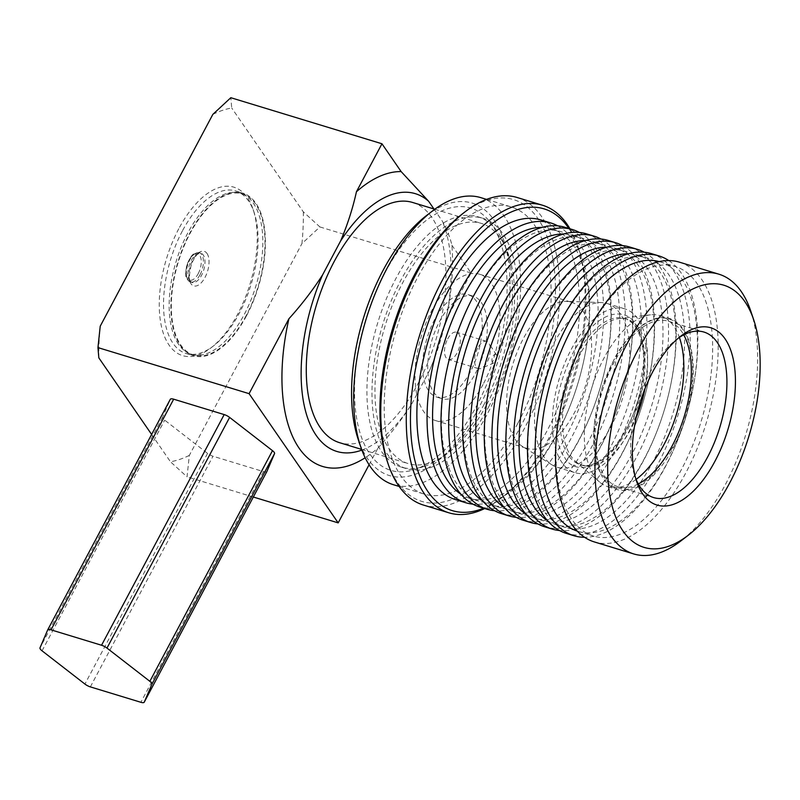 <?xml version="1.0" encoding="UTF-8"?>
<svg xmlns="http://www.w3.org/2000/svg" width="800" height="800" viewBox="0 0 800 800"><rect width="100%" height="100%" fill="white"/><g stroke="black" fill="none" stroke-linecap="round" stroke-linejoin="round"><path stroke-width="0.6" stroke-dasharray="4 3" d="M178.52 344.27A84.2 41.75 -73.1 0 1 181.34 246.81A84.2 41.75 -73.1 0 1 240.54 193.24A84.2 41.75 -73.1 0 1 244.16 314.64A84.2 41.75 -73.1 0 1 191.45 354.34A84.2 41.75 -73.1 0 1 178.52 344.27M246.32 315.29A84.2 41.75 -73.1 0 1 193.61 354.99A84.2 41.75 -73.1 0 1 178.22 262.28A84.2 41.75 -73.1 0 1 242.7 193.9A84.2 41.75 -73.1 0 1 246.32 315.29M246.57 315.66A84.97 42.13 106.9 0 0 242.92 193.17A84.97 42.13 106.9 0 0 177.86 262.17A84.97 42.13 106.9 0 0 193.39 355.73A84.97 42.13 106.9 0 0 246.57 315.66M182.37 230.98A84.97 42.13 106.9 0 0 186.02 353.48A84.97 42.13 106.9 0 0 213.46 345.94A84.97 42.13 106.9 0 0 239.2 313.42A84.97 42.13 106.9 0 0 254.13 212.48A84.97 42.13 106.9 0 0 235.56 190.92A84.97 42.13 106.9 0 0 182.37 230.98M266.85 471.57A6.12 1.95 28 0 1 263.52 471.62L213 456.23A6.12 1.95 28 0 1 207.57 453.4L164.7 420.15A6.12 1.95 28 0 1 162.65 417.18L170.29 399.33M178.8 228.72A88.03 43.65 106.9 0 0 162.22 329.58A88.03 43.65 106.9 0 0 211.01 347.83A88.03 43.65 106.9 0 0 253.15 209.55A88.03 43.65 106.9 0 0 178.8 228.72M98.84 357.87A183.72 91.09 -73.1 0 1 100.23 326.18M212.86 114.36A183.72 91.09 -73.1 0 1 231.71 107.98L230.82 97.71M303.34 211.89A183.72 91.09 -73.1 0 1 301.95 243.58L319.9 226.94L303.34 211.89L231.71 107.98M189.32 455.41A183.72 91.09 -73.1 0 1 170.47 461.78L187.04 476.83L189.32 455.41L301.95 243.58M151.62 434.44L170.47 461.78M253.32 497.02L187.04 476.83M433.93 208.96L442.18 220.92C447.01 229.63 450.24 237.72 451.87 245.19A153.29 76 -73.1 0 1 445.76 319.98A153.29 76 -73.1 0 1 445.53 320.98L433.37 361.27L429.68 370.24L411.65 404.15C401.76 419.5 390.55 434.11 378 447.99A153.29 76 -73.1 0 1 365.16 457.76M451.87 245.19L471.05 272.99L445.53 320.98M319.9 226.94L471.05 272.99M369.07 464.77L378 447.99M429.68 370.24A134.73 66.8 106.9 0 0 433.47 361A134.73 66.8 106.9 0 0 445.15 322.68A134.73 66.8 106.9 0 0 442.18 220.92M361.86 450.07A134.73 66.8 106.9 0 0 411.65 404.15M412.72 202.5A125.54 62.25 -73.1 0 1 418.11 383.48A125.54 62.25 -73.1 0 1 339.53 442.67M486.79 404.41A125.54 62.25 106.9 0 0 481.4 223.42A125.54 62.25 106.9 0 0 385.26 325.37A125.54 62.25 106.9 0 0 408.21 463.6A125.54 62.25 106.9 0 0 486.79 404.41M488.58 407.01A130.9 64.9 106.9 0 0 482.96 218.3A130.9 64.9 106.9 0 0 382.72 324.59A130.9 64.9 106.9 0 0 406.64 468.73A130.9 64.9 106.9 0 0 488.58 407.01M483.49 405.46A130.9 64.9 106.9 0 0 496.2 229.98A130.9 64.9 106.9 0 0 477.87 216.75A130.9 64.9 106.9 0 0 395.94 278.47A130.9 64.9 106.9 0 0 401.56 467.18A130.9 64.9 106.9 0 0 424.15 466.42A130.9 64.9 106.9 0 0 483.49 405.46M384.97 272.75A137.09 67.97 -73.1 0 1 489.97 221.98A137.09 67.97 -73.1 0 1 495.83 359.06A137.09 67.97 -73.1 0 1 414.52 469.59A137.09 67.97 -73.1 0 1 356.25 415.85A137.09 67.97 -73.1 0 1 384.97 272.75M426.33 215.68A142.38 70.6 -73.1 0 1 502.7 343.9A142.38 70.6 -73.1 0 1 367.44 458.43A142.38 70.6 -73.1 0 1 358.18 439.32M480.91 197.67A150.04 74.39 -73.1 0 1 487.35 413.97A150.04 74.39 -73.1 0 1 393.43 484.71M517.87 423.27A150.04 74.39 -73.1 0 1 423.96 494.01A150.04 74.39 -73.1 0 1 396.53 328.8A150.04 74.39 -73.1 0 1 511.43 206.97A150.04 74.39 -73.1 0 1 517.87 423.27M462.73 213.63A157.69 78.19 -73.1 0 1 550.14 246.32A157.69 78.19 -73.1 0 1 520.43 426.98A157.69 78.19 -73.1 0 1 387.25 461.32M517.1 197.49A160.75 79.7 -73.1 0 1 524 429.24A160.75 79.7 -73.1 0 1 423.38 505.04M569.98 228.81A160.75 79.7 -73.1 0 1 577.68 246.03A160.75 79.7 -73.1 0 1 549.44 437A160.75 79.7 -73.1 0 1 500.73 498.53A160.75 79.7 -73.1 0 1 484.74 508.53M568.86 228.47A157.69 78.19 -73.1 0 1 578.66 248.96A157.69 78.19 -73.1 0 1 503.18 496.65A157.69 78.19 -73.1 0 1 483.61 508.19M540.84 219.93A146.21 72.49 -73.1 0 1 547.11 430.72A146.21 72.49 -73.1 0 1 455.6 499.65M557.76 225.87A146.21 72.49 -73.1 0 1 583.28 362.99A146.21 72.49 -73.1 0 1 570.6 404.57A146.21 72.49 -73.1 0 1 557.26 433.81A146.21 72.49 -73.1 0 1 472.96 504.16M542.14 227.41A140.85 69.84 -73.1 0 1 551.99 228.93A140.85 69.84 -73.1 0 1 583.1 363.77A140.85 69.84 -73.1 0 1 570.89 403.83A140.85 69.84 -73.1 0 1 558.04 431.99A140.85 69.84 -73.1 0 1 469.88 498.4A140.85 69.84 -73.1 0 1 460.85 494.17M459.83 326.2A140.85 69.84 -73.1 0 1 560.84 231.63A140.85 69.84 -73.1 0 1 566.89 434.69A140.85 69.84 -73.1 0 1 478.73 501.1A140.85 69.84 -73.1 0 1 447.62 366.26M564.98 227.29A146.21 72.49 -73.1 0 1 571.25 438.07A146.21 72.49 -73.1 0 1 479.74 507.01M579.38 232.46A146.21 72.49 -73.1 0 1 604.9 369.58A146.21 72.49 -73.1 0 1 592.22 411.16A146.21 72.49 -73.1 0 1 578.88 440.4A146.21 72.49 -73.1 0 1 494.58 510.75M563.76 234A140.85 69.84 -73.1 0 1 573.62 235.52A140.85 69.84 -73.1 0 1 604.72 370.36A140.85 69.84 -73.1 0 1 592.51 410.42A140.85 69.84 -73.1 0 1 579.66 438.58A140.85 69.84 -73.1 0 1 491.5 504.99A140.85 69.84 -73.1 0 1 482.47 500.76M481.45 332.79A140.85 69.84 -73.1 0 1 582.47 238.22A140.85 69.84 -73.1 0 1 588.51 441.28A140.85 69.84 -73.1 0 1 500.35 507.69A140.85 69.84 -73.1 0 1 469.24 372.85M586.6 233.88A146.21 72.49 -73.1 0 1 592.87 444.66A146.21 72.49 -73.1 0 1 501.36 513.6M601.01 239.05A146.21 72.49 -73.1 0 1 626.52 376.16A146.21 72.49 -73.1 0 1 613.85 417.75A146.21 72.49 -73.1 0 1 600.5 446.99A146.21 72.49 -73.1 0 1 516.2 517.34M585.38 240.58A140.85 69.84 -73.1 0 1 595.24 242.11A140.85 69.84 -73.1 0 1 626.34 376.94A140.85 69.84 -73.1 0 1 614.13 417.01A140.85 69.84 -73.1 0 1 601.28 445.17A140.85 69.84 -73.1 0 1 513.12 511.58A140.85 69.84 -73.1 0 1 504.09 507.35M503.07 339.38A140.85 69.84 -73.1 0 1 604.09 244.81A140.85 69.84 -73.1 0 1 610.13 447.87A140.85 69.84 -73.1 0 1 521.97 514.28A140.85 69.84 -73.1 0 1 490.86 379.44M608.22 240.46A146.21 72.49 -73.1 0 1 614.49 451.25A146.21 72.49 -73.1 0 1 522.98 520.18M622.63 245.63A146.21 72.49 -73.1 0 1 648.14 382.75A146.21 72.49 -73.1 0 1 635.47 424.34A146.21 72.49 -73.1 0 1 622.13 453.57A146.21 72.49 -73.1 0 1 537.82 523.93M607.01 247.17A140.85 69.84 -73.1 0 1 616.86 248.7A140.85 69.84 -73.1 0 1 647.96 383.53A140.85 69.84 -73.1 0 1 635.76 423.59A140.85 69.84 -73.1 0 1 622.9 451.76A140.85 69.84 -73.1 0 1 534.74 518.17A140.85 69.84 -73.1 0 1 525.71 513.94M524.69 345.97A140.85 69.84 -73.1 0 1 625.71 251.4A140.85 69.84 -73.1 0 1 631.75 454.45A140.85 69.84 -73.1 0 1 543.59 520.86A140.85 69.84 -73.1 0 1 512.48 386.03M629.84 247.05A146.21 72.49 -73.1 0 1 636.12 457.84A146.21 72.49 -73.1 0 1 544.6 526.77M644.25 252.22A146.21 72.49 -73.1 0 1 669.76 389.34A146.21 72.49 -73.1 0 1 657.09 430.93A146.21 72.49 -73.1 0 1 643.75 460.16A146.21 72.49 -73.1 0 1 559.44 530.52M628.63 253.76A140.85 69.84 -73.1 0 1 638.48 255.29A140.85 69.84 -73.1 0 1 669.58 390.12A140.85 69.84 -73.1 0 1 657.38 430.18A140.85 69.84 -73.1 0 1 644.52 458.35A140.85 69.84 -73.1 0 1 556.36 524.76A140.85 69.84 -73.1 0 1 547.33 520.53M546.31 352.56A140.85 69.84 -73.1 0 1 647.33 257.98A140.85 69.84 -73.1 0 1 653.37 461.04A140.85 69.84 -73.1 0 1 565.21 527.45A140.85 69.84 -73.1 0 1 534.1 392.62M651.46 253.64A146.21 72.49 -73.1 0 1 657.74 464.43A146.21 72.49 -73.1 0 1 566.22 533.36M496.42 354.84A4.53 2.25 106.9 0 0 492.24 358.02A4.53 2.25 106.9 0 0 494.01 362.88A4.53 2.25 106.9 0 0 496.55 359.28A4.53 2.25 106.9 0 0 496.45 354.88A4.53 2.25 106.9 0 0 496.42 354.84M668.83 260.6A146.21 72.49 -73.1 0 1 691.38 395.93A146.21 72.49 -73.1 0 1 678.71 437.52A146.21 72.49 -73.1 0 1 665.37 466.75A146.21 72.49 -73.1 0 1 584.51 537.27M477.69 348.08A14.24 7.06 106.9 0 0 478.3 368.61A14.24 7.06 106.9 0 0 481.22 368.35A14.24 7.06 106.9 0 0 489.2 357.04A14.24 7.06 106.9 0 0 488.88 343.21A14.24 7.06 106.9 0 0 488.78 343.07A14.24 7.06 106.9 0 0 486.6 341.37A14.24 7.06 106.9 0 0 477.69 348.08M659.31 261.65A140.85 69.84 -73.1 0 1 660.1 261.88A140.85 69.84 -73.1 0 1 691.21 396.71A140.85 69.84 -73.1 0 1 679 436.77A140.85 69.84 -73.1 0 1 666.15 464.93A140.85 69.84 -73.1 0 1 577.98 531.34A140.85 69.84 -73.1 0 1 577.2 531.1M447.67 338.93A14.24 7.06 -73.1 0 1 456.58 332.22A14.24 7.06 -73.1 0 1 457.2 352.75A14.24 7.06 -73.1 0 1 448.28 359.46A14.24 7.06 -73.1 0 1 447.67 338.93M574.35 361.1A140.85 69.84 -73.1 0 1 675.36 266.53A140.85 69.84 -73.1 0 1 681.41 469.59A140.85 69.84 -73.1 0 1 593.24 535.99A140.85 69.84 -73.1 0 1 562.14 401.16M470.36 371.83A53.58 26.57 -73.1 0 1 436.82 397.1A53.58 26.57 -73.1 0 1 427.02 338.1A53.58 26.57 -73.1 0 1 468.06 294.58A53.58 26.57 -73.1 0 1 470.36 371.83M679.49 262.18A146.21 72.49 -73.1 0 1 685.77 472.97A146.21 72.49 -73.1 0 1 594.25 541.9M475.44 373.38A53.58 26.57 106.9 0 0 473.14 296.13A53.58 26.57 106.9 0 0 432.11 339.64A53.58 26.57 106.9 0 0 441.9 398.65A53.58 26.57 106.9 0 0 475.44 373.38M750.85 311.29A146.21 72.49 -73.1 0 1 725.17 484.97A146.21 72.49 -73.1 0 1 680.87 540.94M483.07 384.46A76.41 37.89 -73.1 0 1 435.25 420.48A76.41 37.89 -73.1 0 1 421.28 336.35A76.41 37.89 -73.1 0 1 479.79 274.3A76.41 37.89 -73.1 0 1 483.07 384.46M515.08 439.25A76.41 37.89 106.9 0 0 522.23 446.29A76.41 37.89 106.9 0 0 526.82 448.39A76.41 37.89 106.9 0 0 574.64 412.36A76.41 37.89 106.9 0 0 583.1 311.34A76.41 37.89 106.9 0 0 571.36 302.2A76.41 37.89 106.9 0 0 566.39 301.38A76.41 37.89 106.9 0 0 515.82 355.48A76.41 37.89 106.9 0 0 515.08 439.25M544.06 457.03A85.61 42.45 -73.1 0 1 544.88 363.16A85.61 42.45 -73.1 0 1 601.54 302.56A85.61 42.45 -73.1 0 1 607.11 303.48A85.61 42.45 -73.1 0 1 620.26 313.71A85.61 42.45 -73.1 0 1 610.79 426.9A85.61 42.45 -73.1 0 1 557.2 467.26A85.61 42.45 -73.1 0 1 552.06 464.92A85.61 42.45 -73.1 0 1 544.06 457.03M678.5 338A86.5 42.89 106.9 0 0 676.09 339.75A86.5 42.89 106.9 0 0 634.69 475.62A86.5 42.89 106.9 0 0 635.71 478.42M628.59 432.33A85.61 42.45 106.9 0 0 624.92 308.9A85.61 42.45 106.9 0 0 559.36 378.42A85.61 42.45 106.9 0 0 575.01 472.69A85.61 42.45 106.9 0 0 628.59 432.33M638.29 483.94A86.5 42.89 -73.1 0 1 617.99 486.72A86.5 42.89 -73.1 0 1 602.18 391.47A86.5 42.89 -73.1 0 1 668.42 321.23A86.5 42.89 -73.1 0 1 683.73 334.85M613.46 360.82L602.26 387.2L594.39 423.81L594.25 449.14L599.72 471.39L610.73 485.82L625.23 489.99L640.33 485.02L653.8 474.17L672.95 447.12C685.73 427.08 704.27 362.47 682.79 329.52C660.23 298.6 623.84 337.31 613.46 360.82L613.75 360.28C619.41 350.15 624.51 342.59 629.06 337.61A89.45 44.35 106.9 0 0 613.57 360.67A89.45 44.35 106.9 0 0 594.45 451.17A89.45 44.35 106.9 0 0 617.41 489.62A89.45 44.35 106.9 0 0 673.4 447.45A89.45 44.35 106.9 0 0 669.56 318.5A89.45 44.35 106.9 0 0 629.06 337.61M645 388.64A76.41 37.89 106.9 0 0 639.06 328.39A76.41 37.89 106.9 0 0 627.32 319.25A76.41 37.89 106.9 0 0 619.09 318.58A76.41 37.89 106.9 0 0 570.71 375.48A76.41 37.89 106.9 0 0 571.04 456.3A76.41 37.89 106.9 0 0 575.57 461.41A76.41 37.89 106.9 0 0 582.78 465.44A76.41 37.89 106.9 0 0 636.14 417.7M636.11 479.4A89.45 44.35 -73.1 0 1 608 486.75A89.45 44.35 -73.1 0 1 599.57 482.04A89.45 44.35 -73.1 0 1 594.27 476.06A89.45 44.35 -73.1 0 1 593.88 381.44A89.45 44.35 -73.1 0 1 650.52 314.84A89.45 44.35 -73.1 0 1 660.15 315.63A89.45 44.35 -73.1 0 1 673.88 326.32A89.45 44.35 -73.1 0 1 679.38 337.41M198.22 273.65A13.78 6.83 106.9 0 0 196.62 253.64A13.78 6.83 106.9 0 0 186 273.61A13.78 6.83 106.9 0 0 198.22 273.65M200.01 274.78A15.31 7.59 -73.1 0 1 190.42 282A15.31 7.59 -73.1 0 1 188.07 280.17A15.31 7.59 -73.1 0 1 188.58 262.45A15.31 7.59 -73.1 0 1 199.35 252.71A15.31 7.59 -73.1 0 1 200.01 274.78M189.65 280.65A15.31 7.59 -73.1 0 1 190.17 262.93A15.31 7.59 -73.1 0 1 200.93 253.19A15.31 7.59 -73.1 0 1 203.28 255.02A15.31 7.59 -73.1 0 1 202.77 272.74A15.31 7.59 -73.1 0 1 192 282.48A15.31 7.59 -73.1 0 1 189.65 280.65M207.03 253.49A18.06 8.95 -73.1 0 1 205.04 277.37A18.06 8.95 -73.1 0 1 190.96 283.72A18.06 8.95 -73.1 0 1 192.96 259.85A18.06 8.95 -73.1 0 1 207.03 253.49M207.57 453.4L84.92 684.06M90.35 686.89L213 456.23M162.65 417.18L40 647.85M42.05 650.82L164.7 420.15M263.52 471.62L140.87 702.29M564.59 457.32C571.28 471.6 599.92 477.78 626.54 429.35C638.6 404.64 644.49 381.76 644.21 360.71C643.51 342.57 640.55 330.43 635.34 324.27C628.65 309.99 600.01 303.82 573.38 352.24C561.33 376.95 555.44 399.83 555.72 420.88C556.42 439.02 559.38 451.17 564.59 457.32M568.5 455.53A76.41 37.89 -73.1 0 1 571.06 367.09A76.41 37.89 -73.1 0 1 624.78 318.48A76.41 37.89 -73.1 0 1 636.51 327.61A76.41 37.89 -73.1 0 1 633.96 416.06A76.41 37.89 -73.1 0 1 580.23 464.66A76.41 37.89 -73.1 0 1 568.5 455.53M190.42 282C186.97 279.28 184.04 279.15 186.87 264.96C192.08 252.08 195.22 252.66 199.35 252.71L200.93 253.19C199.37 253.99 197.74 250.92 191.44 263.87C188.97 275.13 188.76 281 190.81 281.48L192 282.48L190.42 282M191.45 354.34L193.61 354.99M240.54 193.24L242.7 193.9M186.02 353.48L193.39 355.73M235.56 190.92L242.92 193.17M254.13 212.48L253.15 209.55M213.46 345.94L211.01 347.83M445.15 322.68L445.76 319.98M361.61 449.4L408.21 463.6M434.8 209.22L481.4 223.42M401.56 467.18L406.64 468.73M477.87 216.75L482.96 218.3M496.2 229.98L489.97 221.98M424.15 466.42L414.52 469.59M399.13 486.44L423.96 494.01M486.6 199.4L511.43 206.97M578.66 248.96L577.68 246.03M503.18 496.65L500.73 498.53M583.1 363.77L583.28 362.99M570.89 403.83L570.6 404.57M469.88 498.4L478.73 501.1M551.99 228.93L560.84 231.63M604.72 370.36L604.9 369.58M592.51 410.42L592.22 411.16M491.5 504.99L500.35 507.69M573.62 235.52L582.47 238.22M626.34 376.94L626.52 376.16M614.13 417.01L613.85 417.75M513.12 511.58L521.97 514.28M595.24 242.11L604.09 244.81M647.96 383.53L648.14 382.75M635.76 423.59L635.47 424.34M534.74 518.17L543.59 520.86M616.86 248.7L625.71 251.4M669.58 390.12L669.76 389.34M657.38 430.18L657.09 430.93M556.36 524.76L565.21 527.45M638.48 255.29L647.33 257.98M496.45 354.88L488.88 343.21M494.01 362.88L481.22 368.35M691.21 396.71L691.38 395.93M679 436.77L678.71 437.52M486.6 341.37L456.58 332.22M478.3 368.61L448.28 359.46M577.98 531.34L593.24 535.99M660.1 261.88L675.36 266.53M436.82 397.1L441.9 398.65M468.06 294.58L473.14 296.13M435.25 420.48L526.82 448.39M479.79 274.3L571.36 302.2M601.54 302.56L566.39 301.38M552.06 464.92L522.23 446.29M634.69 475.62L636.65 481.47M676.09 339.75L680.99 335.99M557.2 467.26L575.01 472.69M607.11 303.48L624.92 308.9M617.99 486.72L653.6 497.57M668.42 321.23L704.03 332.08M582.78 465.44L580.23 464.66C596.1 472.54 628.38 440.15 638.89 396.46C644.23 375.44 645.11 357.1 641.51 341.46C639.07 333.3 637.02 328.4 635.36 326.79C634.82 324.4 625.46 317.61 624.78 318.48L627.32 319.25M594.45 451.17C593.46 444.53 593.44 435.41 594.39 423.81M575.57 461.41L599.57 482.04M608 486.75L617.41 489.62M660.15 315.63L669.56 318.5M650.52 314.84L619.09 318.58"/><path stroke-width="1.2" d="M47.7 629.91L170.29 399.33A6.12 1.95 28 0 1 170.32 399.28A6.12 1.95 28 0 1 173.68 399.19L224.19 414.58A6.12 1.95 28 0 1 229.62 417.41L106.98 648.08A6.12 1.95 -152 0 0 101.55 645.25L51.03 629.85A6.12 1.95 -152 0 0 47.67 629.95A6.12 1.95 -152 0 0 47.65 630L40 647.85A6.12 1.95 -152 0 0 42.05 650.82L84.92 684.06A6.12 1.95 -152 0 0 90.35 686.89L140.87 702.29A6.12 1.95 -152 0 0 144.23 702.19A6.12 1.95 -152 0 0 144.25 702.14L266.9 471.48A6.12 1.95 28 0 1 266.88 471.52A6.12 1.95 28 0 1 266.85 471.57M229.62 417.41L272.5 450.66A6.12 1.95 28 0 1 274.54 453.63L266.9 471.48L144.23 702.19M274.54 453.63L151.9 684.29A6.12 1.95 -152 0 0 149.85 681.32L272.5 450.66M151.9 684.29L144.25 702.14M106.98 648.08L149.85 681.32M365.16 457.76A153.29 76 -73.1 0 1 288.91 318.77C301.46 304.89 312.67 290.28 322.57 274.93L340.59 241.02C347.51 224.76 352.79 208.34 356.44 191.75L381.96 143.77L230.82 97.71L212.86 114.36L100.23 326.18L97.95 347.6L98.84 357.87L151.62 434.44M97.95 347.6L249.09 393.66L338.18 522.88L253.32 497.02M381.96 143.77L401.13 171.58L428.63 201.27L433.93 208.96M356.44 191.75A153.29 76 -73.1 0 1 401.13 171.58M288.91 318.77L249.09 393.66M338.18 522.88L369.07 464.77M428.63 201.27A134.73 66.8 106.9 0 0 340.59 241.02M322.57 274.93A134.73 66.8 106.9 0 0 304.51 406.86A134.73 66.8 106.9 0 0 361.86 450.07M361.61 449.4L339.53 442.67A125.54 62.25 -73.1 0 1 316.58 304.44A125.54 62.25 -73.1 0 1 412.72 202.5L434.8 209.22M399.13 486.44L393.43 484.71A150.04 74.39 -73.1 0 1 370.4 466.77A150.04 74.39 -73.1 0 1 360.64 446.64L358.18 439.32A142.38 70.6 -73.1 0 1 426.33 215.68L432.45 210.98A150.04 74.39 -73.1 0 1 480.91 197.67L486.6 199.4M360.64 446.64A150.04 74.39 -73.1 0 1 432.45 210.98M484.74 508.53A160.75 79.7 -73.1 0 1 448.81 512.79L423.38 505.04A160.75 79.7 -73.1 0 1 388.24 464.25L387.25 461.32A157.69 78.19 -73.1 0 1 462.73 213.63L465.18 211.75A160.75 79.7 -73.1 0 1 517.1 197.49L542.53 205.24A160.75 79.7 -73.1 0 1 569.98 228.81M388.24 464.25A160.75 79.7 -73.1 0 1 465.18 211.75M448.81 512.79A160.75 79.7 -73.1 0 1 441.91 281.04A160.75 79.7 -73.1 0 1 542.53 205.24M483.61 508.19A157.69 78.19 -73.1 0 1 412.92 450.87A157.69 78.19 -73.1 0 1 445.48 283.3A157.69 78.19 -73.1 0 1 568.86 228.47M472.96 504.16A146.21 72.49 -73.1 0 1 465.75 502.74L455.6 499.65A146.21 72.49 -73.1 0 1 428.87 338.66A146.21 72.49 -73.1 0 1 540.84 219.93L550.99 223.02A146.21 72.49 -73.1 0 1 557.76 225.87M465.75 502.74A146.21 72.49 -73.1 0 1 459.47 291.96A146.21 72.49 -73.1 0 1 550.99 223.02M460.85 494.17A140.85 69.84 -73.1 0 1 444.13 343.31A140.85 69.84 -73.1 0 1 542.14 227.41M494.58 510.75A146.21 72.49 -73.1 0 1 487.37 509.33L479.74 507.01A146.21 72.49 -73.1 0 1 447.45 367.04L447.62 366.26A140.85 69.84 -73.1 0 1 459.83 326.2L460.12 325.46A146.21 72.49 -73.1 0 1 564.98 227.29L572.61 229.61A146.21 72.49 -73.1 0 1 579.38 232.46M447.45 367.04A146.21 72.49 -73.1 0 1 460.12 325.46M487.37 509.33A146.21 72.49 -73.1 0 1 481.09 298.55A146.21 72.49 -73.1 0 1 572.61 229.61M482.47 500.76A140.85 69.84 -73.1 0 1 465.75 349.9A140.85 69.84 -73.1 0 1 563.76 234M516.2 517.34A146.21 72.49 -73.1 0 1 508.99 515.92L501.36 513.6A146.21 72.49 -73.1 0 1 469.07 373.63L469.24 372.85A140.85 69.84 -73.1 0 1 481.45 332.79L481.74 332.05A146.21 72.49 -73.1 0 1 586.6 233.88L594.23 236.2A146.21 72.49 -73.1 0 1 601.01 239.05M469.07 373.63A146.21 72.49 -73.1 0 1 481.74 332.05M508.99 515.92A146.21 72.49 -73.1 0 1 502.71 305.14A146.21 72.49 -73.1 0 1 594.23 236.2M504.09 507.35A140.85 69.84 -73.1 0 1 487.37 356.49A140.85 69.84 -73.1 0 1 585.38 240.58M537.82 523.93A146.21 72.49 -73.1 0 1 530.61 522.51L522.98 520.18A146.21 72.49 -73.1 0 1 490.69 380.22L490.86 379.44A140.85 69.84 -73.1 0 1 503.07 339.38L503.36 338.63A146.21 72.49 -73.1 0 1 608.22 240.46L615.85 242.79A146.21 72.49 -73.1 0 1 622.63 245.63M490.69 380.22A146.21 72.49 -73.1 0 1 503.36 338.63M530.61 522.51A146.21 72.49 -73.1 0 1 524.33 311.72A146.21 72.49 -73.1 0 1 615.85 242.79M525.71 513.94A140.85 69.84 -73.1 0 1 509 363.08A140.85 69.84 -73.1 0 1 607.01 247.17M559.44 530.52A146.21 72.49 -73.1 0 1 552.23 529.1L544.6 526.77A146.21 72.49 -73.1 0 1 512.31 386.81L512.48 386.03A140.85 69.84 -73.1 0 1 524.69 345.97L524.98 345.22A146.21 72.49 -73.1 0 1 629.84 247.05L637.47 249.38A146.21 72.49 -73.1 0 1 644.25 252.22M512.31 386.81A146.21 72.49 -73.1 0 1 524.98 345.22M552.23 529.1A146.21 72.49 -73.1 0 1 545.95 318.31A146.21 72.49 -73.1 0 1 637.47 249.38M547.33 520.53A140.85 69.84 -73.1 0 1 530.62 369.66A140.85 69.84 -73.1 0 1 628.63 253.76M584.51 537.27A146.21 72.49 -73.1 0 1 573.85 535.69L566.22 533.36A146.21 72.49 -73.1 0 1 533.93 393.4L534.1 392.62A140.85 69.84 -73.1 0 1 546.31 352.56L546.6 351.81A146.21 72.49 -73.1 0 1 651.46 253.64L659.09 255.97A146.21 72.49 -73.1 0 1 668.83 260.6M533.93 393.4A146.21 72.49 -73.1 0 1 546.6 351.81M573.85 535.69A146.21 72.49 -73.1 0 1 567.57 324.9A146.21 72.49 -73.1 0 1 659.09 255.97M577.2 531.1A140.85 69.84 -73.1 0 1 552.24 376.25A140.85 69.84 -73.1 0 1 659.31 261.65M688.21 535.29L680.87 540.94A146.21 72.49 -73.1 0 1 633.65 553.91L594.25 541.9A146.21 72.49 -73.1 0 1 561.96 401.94L562.14 401.16A140.85 69.84 -73.1 0 1 574.35 361.1L574.63 360.35A146.21 72.49 -73.1 0 1 679.49 262.18L718.89 274.19A146.21 72.49 -73.1 0 1 741.34 291.67A146.21 72.49 -73.1 0 1 750.85 311.29L753.8 320.07A137.02 67.94 -73.1 0 1 688.21 535.29A137.02 67.94 -73.1 0 1 614.72 411.9A137.02 67.94 -73.1 0 1 744.89 301.68A137.02 67.94 -73.1 0 1 753.8 320.07M561.96 401.94A146.21 72.49 -73.1 0 1 574.63 360.35M633.65 553.91A146.21 72.49 -73.1 0 1 627.38 343.13A146.21 72.49 -73.1 0 1 718.89 274.19M642.68 493.9A92.63 45.92 106.9 0 0 730.67 419.4A92.63 45.92 106.9 0 0 680.99 335.99A92.63 45.92 106.9 0 0 636.65 481.47A92.63 45.92 106.9 0 0 642.68 493.9M635.71 478.42A86.5 42.89 106.9 0 0 640.32 487.23A86.5 42.89 106.9 0 0 653.6 497.57A86.5 42.89 106.9 0 0 707.74 456.79A86.5 42.89 106.9 0 0 704.03 332.08A86.5 42.89 106.9 0 0 678.5 338M683.73 334.85A86.5 42.89 -73.1 0 1 672.13 445.93A86.5 42.89 -73.1 0 1 638.29 483.94M636.14 417.7A76.41 37.89 106.9 0 0 645 388.64M679.38 337.41A89.45 44.35 -73.1 0 1 663.99 444.58A89.45 44.35 -73.1 0 1 636.11 479.4M51.03 629.85L173.68 399.19M224.19 414.58L101.55 645.25M170.32 399.28L47.67 629.95"/></g></svg>
